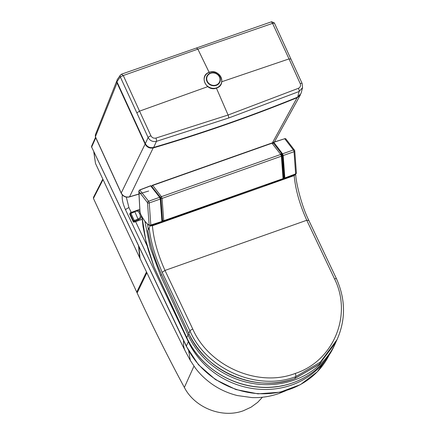 <?xml version="1.0" encoding="UTF-8"?>
<svg xmlns="http://www.w3.org/2000/svg" width="435" height="435" viewBox="0 0 435 435"><rect width="100%" height="100%" fill="white"/><g stroke="black" fill="none" stroke-linecap="round" stroke-linejoin="round"><path stroke-width="0.65" d="M146.84 272.881L137.134 292.956L136.742 292.108L146.437 272.044M102.829 179.046L93.509 197.267L93.443 198.398L136.742 292.108M93.443 198.398L103.073 179.568M137.134 292.956C151.864 324.836 167.605 356.33 184.358 387.449C194.782 407.856 222.383 418.677 243.535 410.673L251.033 407.198L257.602 402.413L262.441 397.231M326.119 359.163A79.67 72.498 -155.3 0 1 254.627 388.814A79.67 72.498 -155.3 0 1 188.322 341.72L125.563 209.86A3.165 0.886 -25.5 0 1 128.939 207.631L131.212 212.41M126.291 197.109L128.939 207.631M186.321 346.331L198.507 364.775L215.472 379.57L235.852 389.526L257.998 393.849L280.124 392.18L300.444 384.638L317.289 371.811L329.284 354.742A79.67 72.498 -155.3 0 1 258.118 393.61A79.67 72.498 -155.3 0 1 186.349 346.004L91.654 147.052L186.321 346.331A3.165 0.886 154.5 0 1 186.349 346.004L188.322 341.72A3.165 0.886 -25.5 0 1 188.567 341.366M228.603 118.026L156.448 141.342A2.653 0.75 -106.5 0 0 155.937 138.074L228.087 115.019A2.653 0.799 70.7 0 1 228.603 118.026L299.128 91.497A2.653 0.848 -112 0 0 298.41 88.305L228.087 115.019L216.385 88.077M271.462 21.886L272.566 23.376L197.865 49.144L196.484 48.013M274.333 23.12L272.566 23.376L289.025 58.91L221.524 81.834M145.328 143.648C147.193 146.916 149.961 148.177 153.647 147.438L156.448 141.342C152.777 142.055 150.004 140.793 148.128 137.552L145.328 143.648L116.928 81.736L117.069 79.833L120.462 75.005L121.582 74.157L271.603 21.75L274.344 22.914L302.156 83.531A2.653 0.745 155.4 0 0 300.232 83.634L289.025 58.91L290.857 59.062M302.548 87.652L301.096 93.291L297.687 97.114L299.128 91.497L302.548 87.652L302.156 83.531M153.647 147.438A1602.948 1458.62 -155.3 0 0 226.466 124.019A1602.948 1458.62 24.7 0 0 297.687 97.114M120.462 75.005A2.213 2.006 35.1 0 0 120.305 76.93L123.284 75.527L197.865 49.144L209.3 72.672M121.408 74.309L123.284 75.527L139.543 111.132L207.761 86.641M136.84 112.866L148.128 137.552A2.653 0.745 -24.5 0 1 150.929 135.796L139.543 111.132L136.84 112.866L120.305 76.93L116.928 81.736M148.672 191.019L129.554 196.81C125.867 197.55 123.089 196.283 121.224 193.004L95.401 136.72L95.33 134.888L116.743 81.024M153.381 147.508L129.554 196.81A2.213 0.636 -106.5 0 1 129.407 196.946C125.769 197.702 123.034 196.457 121.213 193.222L121.213 193.222A2.213 0.631 -24.6 0 1 121.224 193.004L145.105 144.094C146.97 147.362 149.749 148.623 153.435 147.884C202.492 133.436 250.489 116.667 297.426 97.581L300.422 94.852M272.353 142.957L297.35 97.25M116.749 81.068L116.901 82.628L145.105 144.094L145.442 143.876M121.213 193.222L95.385 136.933A2.213 0.631 -24.6 0 1 95.401 136.72L117.238 82.416M151.984 186.381A0.886 0.614 -37.7 0 1 152.734 185.424L152.419 185.326M271.859 143.061L280.738 154.441L281.38 156.187L283.033 178.48A0.886 0.56 -4.5 0 0 283.528 177.926L282.87 178.578M281.575 154.833A0.886 0.62 142.8 0 0 280.738 154.441L161.423 196.663L152.734 185.424L272.174 143.158A0.886 0.62 -37.2 0 1 272.919 143.294A0.886 0.886 0 0 0 271.918 142.995L152.478 185.261A0.886 0.886 0 0 0 151.951 185.778M162.891 220.719A0.44 0.315 141.1 0 1 162.592 220.637L162.592 220.637A0.44 0.315 141.1 0 1 162.538 220.496A0.886 0.56 -4.5 0 0 163.718 220.703L282.984 178.649L163.555 220.801M308.709 220.474L306.762 220.262L164.99 270.434L162.168 272.332L189.937 330.937C206.364 369 257.145 391.565 295.778 376.645L320.35 362.143L337.043 339.615C345.83 319.709 345.651 299.438 336.494 278.808L336.5 278.808A2.653 0.761 155.1 0 0 334.548 278.917C352.606 315.109 333.498 361.099 295.224 373.447C257.846 387.884 208.708 365.965 192.781 329.088L164.99 270.434C157.905 254.682 153.707 239.799 152.402 225.781L150.129 225.879L149.123 227.896C150.238 237.624 152.837 248.178 156.921 259.554L162.168 272.332M295.354 174.152L295.566 174.462L294.169 175.609C295.479 189.633 299.677 204.515 306.762 220.262L334.548 278.917M337.043 339.621L336.043 341.774L319.459 364.073L294.93 378.477C256.345 393.365 205.173 371.588 188.79 333.406L161.32 274.055C154.648 259.401 150.167 244.916 147.873 230.588L147.884 230.632M147.873 230.588L149.123 227.896M295.746 174.946L295.626 174.245M161.07 221.899L161.238 222.144L284.528 178.149M150.129 225.879L150.249 225.428M294.169 175.609L152.402 225.781M147.601 224.172L148.281 229.713M282.804 160.151L282.435 158.699M161.505 274.561L160.493 275.496L188.029 334.972A81.595 74.293 24.9 0 0 262.234 384.529A81.595 74.293 24.9 0 0 335.369 343.351L336.434 340.937M150.798 225.286L149.357 225.368A0.44 0.402 -64 0 0 149.651 225.384L161.929 221.458A0.44 0.283 -4.2 0 0 162.141 221.067M139.798 190.035L148.596 201.22A1.327 0.924 142.5 0 0 147.487 202.639A1.327 0.848 -4.2 0 0 149.238 202.96A1.327 0.37 -109.6 0 0 148.596 201.22L159.623 197.305L160.27 199.045L161.929 221.458L150.88 225.118L149.156 225.112A22.832 6.911 70.5 0 1 140.668 214.183L140.005 211.894L138.863 191.378A1.327 0.908 -37.9 0 1 139.967 189.959L150.738 185.832A0.44 0.31 -37.8 0 1 151.162 186.022M138.89 191.085A0.44 0.294 -3.2 0 0 138.814 191.264L139.836 189.877L150.608 185.75A0.44 0.44 0 0 1 151.119 185.892L159.998 197.365A0.44 0.31 -37.8 0 1 160.047 197.495L160.482 198.654A0.44 0.283 -4.2 0 1 160.526 198.762L162.184 221.176A0.44 0.44 0 0 1 161.88 221.632L150.836 225.286L149.238 202.96L160.27 199.045A0.44 0.283 -4.2 0 0 160.526 198.762L159.998 197.365A0.44 0.31 -37.8 0 0 159.623 197.3L150.581 185.783M281.94 154.338L282.424 155.029L284.039 177.736L284.474 178.132A0.44 0.408 -68.9 0 0 284.751 178.132L284.822 178.105A0.44 0.402 24.9 0 0 284.822 178.105L284.833 177.964A0.44 0.283 175.8 0 1 284.234 177.861L282.576 155.447L282.146 154.284L273.506 143.191M284.751 178.132L295.599 174.043L284.789 178.132A0.44 0.44 0 0 1 284.474 178.132A0.44 0.408 -68.9 0 1 284.234 177.861A23.06 6.911 -109.3 0 1 284.06 177.79L284.528 178.04M273.376 142.588A0.44 0.294 -3.2 0 0 273.414 142.762A0.44 0.31 142.8 0 1 273.794 142.283L273.642 142.234M294.81 151.521L294.767 150.907A1.202 0.843 140.7 0 0 294.718 150.7A1.289 0.816 -3 0 0 294.707 150.608L294.81 151.521M294.767 150.907A1.327 0.848 175.8 0 1 294.038 151.717A1.327 0.435 -109.4 0 0 293.397 149.977A1.327 0.924 -37.5 0 1 294.495 150.178L285.871 138.923A1.327 0.919 143.8 0 0 285.871 138.923A1.327 0.919 143.8 0 0 284.767 138.716L273.794 142.283L282.532 153.805L293.397 149.977L284.648 138.629L285.871 138.928M282.146 154.284A0.44 0.31 142.8 0 1 282.532 153.805L283.174 155.551L284.833 177.964L295.68 173.875L296.3 173.038M294.772 151.005L296.42 173.239L295.637 174.043L294.038 151.717L283.174 155.551A0.44 0.283 175.8 0 1 282.576 155.447M273.419 142.859A0.44 0.288 -2.9 0 0 273.43 143.088L273.55 143.245M281.891 154.246L282.119 154.637M152.315 185.642L151.788 186.175L152.315 185.642M151.88 186.881L151.788 186.175M272.767 143.36A1.327 0.924 -37.5 0 1 273.887 143.555A1.327 1.327 0 0 0 272.636 143.05M281.972 154.099A1.327 0.924 142.5 0 0 280.858 153.903M160.732 197.713L151.973 186.74M159.694 197.033L159.71 197.43M162.761 221.6L162.712 220.752M282.25 154.844A1.327 1.327 0 0 0 282.244 154.8A1.327 0.875 177.2 0 1 282.25 154.844A1.327 0.875 177.2 0 1 281.864 155.502M130.652 212.617L137.52 210.344L138.912 210.757L139.983 212.046M141.239 215.352L141.114 217.598L140.075 219.022L134.616 221.295L130.603 212.633A0.886 0.843 -125.7 0 0 130.402 212.737L129.739 213.982A0.886 0.886 0 0 0 129.809 214.493L129.886 214.542M129.739 213.982A0.886 0.734 -171.2 0 0 129.82 214.401L133.132 221.562A4.203 1.272 -109.5 0 0 133.442 220.893L130.125 213.737A4.203 1.272 -109.5 0 0 129.82 214.401L133.132 221.562A0.886 0.843 54.3 0 0 134.246 222.1L142.142 219.327M139.825 209.349L134.404 211.285L134.855 211.785C136.824 210.491 138.379 211.062 139.521 213.503C140.858 216.418 140.407 218.229 138.167 218.946L133.442 220.893A0.886 0.734 8.8 0 0 134.616 221.295A5.089 1.539 -109.5 0 1 134.246 222.1L137.977 220.779M135.6 221.627L147.139 245.867M93.938 152.223L95.477 163.402L140.048 258.493L138.934 246.765M183.581 340.567C183.178 344.509 183.749 348.033 185.288 351.132L190.318 360.436L195.239 367.885C198.594 372.365 203.428 377.923 211.932 384.04C219.702 389.466 228.217 393.316 237.466 395.578L252.044 397.595C261.326 397.922 270.396 396.524 279.254 393.403L282.745 391.565M139.678 257.699L138.575 246.009M184.358 387.449L193.977 366.145M188.698 350.92L190.318 360.436M122.36 194.951C121.74 198.681 122.806 203.651 125.563 209.86M95.548 137.286L91.633 146.073A1.327 1.207 -156 0 0 91.654 147.052L95.782 137.792M95.477 163.402L93.786 151.913M298.41 88.305C300.357 87.288 300.966 85.733 300.232 83.634M155.937 138.074C153.724 138.515 152.054 137.754 150.929 135.796M216.592 87.843A8.95 8.129 -155.8 0 1 204.939 82.9A8.95 8.129 -155.8 0 1 209.376 72.292A8.95 8.129 -155.8 0 1 221.029 77.234A8.95 8.129 -155.8 0 1 216.592 87.843M210.502 73.058A7.096 6.443 24.2 0 0 206.984 81.47A7.096 6.443 24.2 0 0 216.222 85.385A7.096 6.443 24.2 0 0 219.74 76.973A7.096 6.443 24.2 0 0 210.502 73.058M216.113 85.026A6.759 6.133 -155.8 0 1 207.316 81.302A6.759 6.133 -155.8 0 1 210.665 73.297A6.759 6.133 -155.8 0 1 219.463 77.022A6.759 6.133 -155.8 0 1 216.113 85.026M162.592 220.637L163.718 220.703L162.065 198.409L161.423 196.663A0.886 0.614 142.3 0 0 160.673 197.62L160.89 198.202A0.886 0.566 -4.2 0 0 162.065 198.409L281.374 156.187A0.886 0.566 -4.2 0 0 281.88 155.627A0.886 0.566 -4.2 0 0 281.793 155.415M281.488 154.577L281.88 155.627L283.528 177.926M162.538 220.496L160.89 198.202M295.224 373.447A2.653 0.805 70.5 0 1 295.778 376.645L294.783 378.532M192.781 329.088A2.653 0.761 155.1 0 0 189.937 330.937L188.785 333.493L161.32 274.055M336.511 278.83A2.653 0.761 155.1 0 0 336.5 278.808L308.725 220.181C301.286 205.271 295.985 182.216 295.74 174.854M161.151 222.035L150.216 225.901M295.566 174.462L264.344 185.517M153.952 266.796L145.817 240.501L142.011 216.712M154.028 266.9L186.784 337.652L188.029 334.972A2.653 0.75 155.2 0 1 189.035 334.031M144.833 221.062L150.206 247.662L160.493 275.496M141.93 216.565L143.071 226.825L146.084 241.789L148.433 250.462L153.93 266.791A0.886 0.886 0 0 0 153.957 266.851L186.778 337.745C198.768 364.383 227.26 384.284 257.237 386.981C289.743 390.646 321.84 373.578 334.129 346.032A81.595 74.293 -155.1 0 1 260.995 387.21A81.595 74.293 -155.1 0 1 186.784 337.652L186.854 337.799M140.668 214.183L140.668 214.243C143.659 220.148 146.551 223.862 149.357 225.368A0.44 0.402 -64 0 1 149.156 225.112L147.487 202.639L138.863 191.378A0.44 0.294 -3.2 0 1 138.814 191.264L139.961 211.78A0.44 0.294 -3.2 0 0 140.005 211.894M139.988 211.66A0.44 0.294 -3.2 0 0 139.961 211.78L140.668 214.243M284.599 138.77L273.675 142.201A0.44 0.44 0 0 0 273.37 142.647L273.501 143.218M283.93 176.322L284.05 177.681M222.747 200.29L222.72 199.975M138.395 219.963L134.855 211.785L130.125 213.737A0.886 0.843 -125.7 0 1 130.402 212.737A0.886 0.886 0 0 1 130.625 212.623L134.404 211.285M134.192 222.116L134.225 222.111A0.886 0.886 0 0 1 133.126 221.649L133.202 221.703M138.02 220.762L139.341 220.317M140.195 213.036L139.521 213.503M140.048 258.499L157.965 295.93L185.288 351.132M285.985 390.668L279.254 393.403M91.633 147.378L91.633 146.073M138.972 194.086L129.407 196.946M274.409 141.962L300.324 95.042M95.385 136.933L95.33 134.888M209.317 72.281C198.55 75.527 206.277 92.274 216.554 88.071C227.32 84.825 219.593 68.072 209.317 72.281M335.624 342.666L319.067 364.432L294.87 378.542C273.718 385.633 252.463 384.469 231.105 375.046C212.258 366.319 198.153 352.47 188.785 333.493M147.835 230.691C150.162 245.041 154.653 259.526 161.309 274.142M334.129 346.032L335.369 343.351M294.767 150.88A1.327 1.327 0 0 0 294.495 150.178M152.75 185.451L152.125 185.674M151.521 186.414L151.886 185.859M283.517 178.703L283.489 178.198M283.267 174.419L282.25 154.898"/></g></svg>

